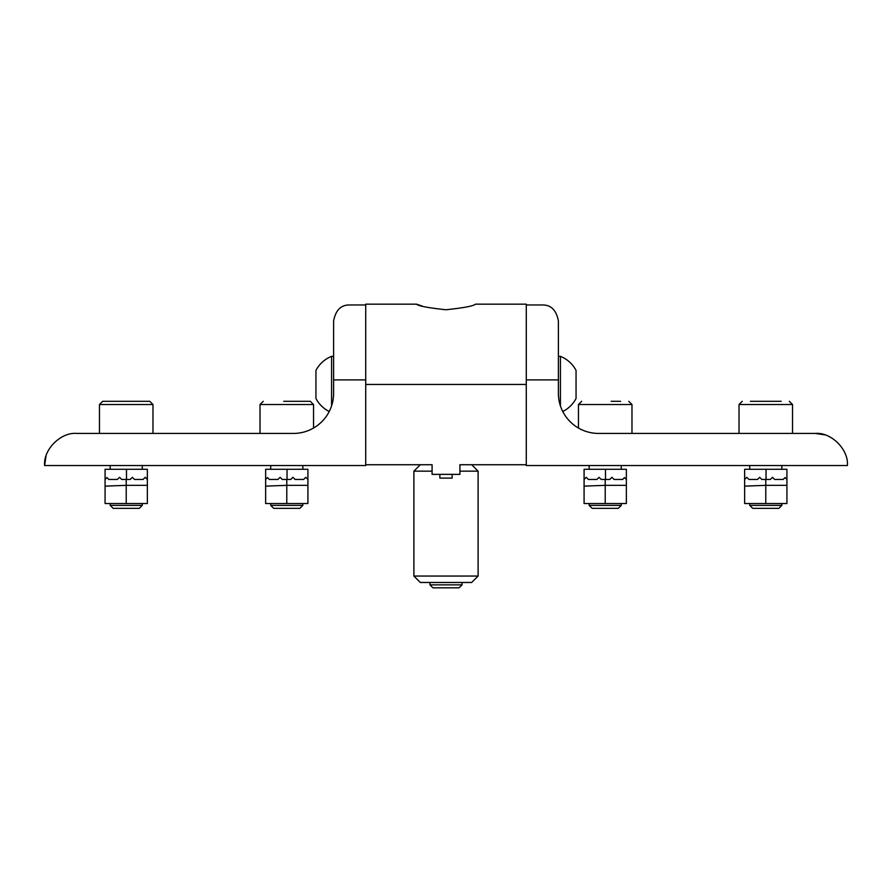<?xml version="1.0" encoding="UTF-8"?>
<svg xmlns="http://www.w3.org/2000/svg" width="892" height="892" viewBox="0 0 892 892"><rect width="100%" height="100%" fill="white"/><g stroke="black" fill="none" stroke-linecap="round" stroke-linejoin="round"><path stroke-width="1.34" d="M526.28 304.975L542.403 304.975C551.055 304.841 556.385 310.193 558.392 321.031L558.392 393.283A40.14 40.14 0 0 0 598.532 433.423L815.288 433.423C831.177 431.984 848.838 449.646 847.4 465.535L526.28 465.535L526.28 304.172L475.436 304.172C473.697 305.978 463.896 307.84 446.033 309.758C428.127 307.852 418.303 305.989 416.564 304.172L365.72 304.172L365.72 464.732L432.085 464.732L432.085 474.366L459.915 474.366L459.915 464.732L471.69 464.732L478.112 471.154L459.915 471.154M526.28 464.732L459.915 464.732M422.228 306.067L416.564 304.172M462.056 584.862L459.09 587.828L432.91 587.828L429.944 584.862L462.056 584.862L462.056 582.476M478.112 576.054L471.69 582.476L420.31 582.476L413.888 576.054L478.112 576.054L478.112 471.154M452.155 474.366L452.155 478.112L439.845 478.112L439.845 474.366M432.085 471.154L413.888 471.154L420.31 464.732L432.085 464.732M365.72 379.903L333.608 379.903L333.608 393.283A40.14 40.14 0 0 1 293.468 433.423L76.712 433.423C60.823 431.984 43.162 449.646 44.6 465.535L365.72 465.535L365.72 464.732M333.608 379.903L333.608 321.031C335.615 310.193 340.945 304.841 349.597 304.975L365.72 304.975M44.6 465.535L46.016 456.102M283.712 401.311L310.327 401.311L283.712 401.311M302.834 505.385L299.868 508.351L273.688 508.351L270.722 505.385L302.834 505.385L302.834 503.534M283.288 433.423L293.468 433.423M329.237 411.502A30.228 30.228 0 0 1 315.946 398.501L315.946 370.403A30.228 30.228 0 0 1 331.579 356.354L331.579 405.893M286.778 479.45L282.229 479.45L280.088 477.309L277.947 479.45L269.384 479.45L267.511 477.577L265.638 479.45L265.638 469.281L307.918 469.281L307.918 479.45L305.778 477.309L303.637 479.45L295.074 479.45L292.933 477.309L290.792 479.45L286.778 479.45L286.778 485.337L265.638 486.14L265.638 503.534L286.778 503.534L286.778 485.337L307.918 485.337L307.918 503.534L286.778 503.534M307.918 479.45L307.918 485.337M265.638 479.45L265.638 486.14M123.152 401.311L149.767 401.311L152.978 404.522L99.458 404.522L102.669 401.311L123.152 401.311M142.274 505.385L139.308 508.351L113.128 508.351L110.162 505.385L142.274 505.385L142.274 503.534M110.842 401.311L102.669 401.311M141.594 401.311L120.275 401.311M126.218 479.45L121.669 479.45L119.528 477.309L117.387 479.45L108.824 479.45L106.951 477.577L105.078 479.45L105.078 469.281L147.358 469.281L147.358 479.45L145.218 477.309L143.077 479.45L134.514 479.45L132.373 477.309L130.232 479.45L126.218 479.45L126.218 485.337L105.078 486.14L105.078 503.534L126.218 503.534L126.218 485.337L147.358 485.337L147.358 503.534L126.218 503.534M147.358 479.45L147.358 485.337M105.078 479.45L105.078 486.14M815.288 433.423L824.721 434.839M611.165 401.311L620.598 401.311M621.278 505.385L618.312 508.351L592.132 508.351L589.166 505.385L621.278 505.385L621.278 503.534M786.922 485.337L786.922 479.45L785.049 477.577L783.176 479.45L774.613 479.45L772.472 477.309L770.331 479.45L765.782 479.45L765.782 485.337L786.922 485.337L786.922 503.534L744.642 503.534L744.642 486.14L765.782 485.337L765.782 503.534M765.782 479.45L761.768 479.45L759.627 477.309L757.486 479.45L748.923 479.45L746.782 477.309L744.642 479.45L744.642 486.14M744.642 479.45L744.642 469.281L786.922 469.281L786.922 479.45M750.406 401.311L781.158 401.311M781.838 505.385L778.872 508.351L752.692 508.351L749.726 505.385L781.838 505.385L781.838 503.534M771.725 401.311L756.338 401.311M626.362 485.337L626.362 479.45L624.489 477.577L622.616 479.45L614.053 479.45L611.912 477.309L609.771 479.45L605.222 479.45L605.222 485.337L626.362 485.337L626.362 503.534L584.082 503.534L584.082 486.14L605.222 485.337L605.222 503.534M605.222 479.45L601.208 479.45L599.067 477.309L596.926 479.45L588.363 479.45L586.222 477.309L584.082 479.45L584.082 486.14M584.082 479.45L584.082 469.281L626.362 469.281L626.362 479.45M558.392 356.354L560.421 356.354L560.421 405.893M560.421 356.354A30.228 30.228 0 0 1 576.054 370.403L576.054 398.501A30.228 30.228 0 0 1 562.763 411.502M526.28 384.452L365.72 384.452M313.538 428.048L313.538 404.522L260.018 404.522L263.229 401.311M287.046 469.281L287.046 479.45M126.486 469.281L126.486 479.45M558.392 379.903L526.28 379.903M631.982 433.423L631.982 404.522L578.462 404.522L581.673 401.311M766.05 469.281L766.05 479.45M792.542 433.423L792.542 404.522L739.022 404.522L742.233 401.311M605.49 469.281L605.49 479.45M429.944 584.862L429.944 582.476M413.888 576.054L413.888 471.154M313.538 404.522L310.327 401.311M302.834 469.281L302.834 465.535M260.018 433.423L260.018 404.522M270.722 505.385L270.722 503.534M270.722 469.281L270.722 465.535M333.608 356.354L331.579 356.354M142.274 469.281L142.274 465.535M152.978 433.423L152.978 404.522M99.458 433.423L99.458 404.522M110.162 505.385L110.162 503.534M110.162 469.281L110.162 465.535M589.166 505.385L589.166 503.534M589.166 469.281L589.166 465.535M578.462 428.048L578.462 404.522M621.278 469.281L621.278 465.535M631.982 404.522L628.771 401.311M749.726 505.385L749.726 503.534M749.726 469.281L749.726 465.535M739.022 433.423L739.022 404.522M781.838 469.281L781.838 465.535M792.542 404.522L789.331 401.311"/></g></svg>
